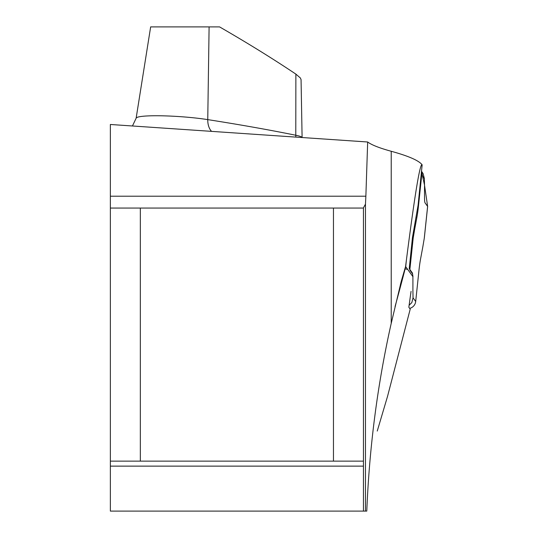 <?xml version="1.0" encoding="UTF-8"?>
<svg xmlns="http://www.w3.org/2000/svg" width="538" height="538" viewBox="0 0 538 538"><rect width="100%" height="100%" fill="white"/><g stroke="black" fill="none" stroke-linecap="round" stroke-linejoin="round"><path stroke-width="0.81" d="M405.591 266.505L406.419 259.901C414.859 194.05 420.104 162.368 422.155 164.85L418.1 205.126L412.478 237.392L409.236 268.617L412.444 273.048L412.976 276.734L405.591 266.505L401.254 281.307L391.22 323.365C377.528 384.293 369.377 446.876 366.781 511.1L363.439 511.1L363.439 207.829L365.47 204.151L365.47 511.1M422.155 164.85C418.974 160.593 408.665 156.074 391.22 151.272C379.472 148.044 371.624 144.951 367.669 141.992L110.357 124.48L110.357 196.202L365.867 196.202L365.47 204.151M377.252 431.046L387.535 396.378L410.212 309.142L408.84 307.245L411.045 291.388M363.439 511.1L110.357 511.1L110.357 196.202M367.669 141.992L365.867 196.202M333.459 461.133L140.337 461.133L140.337 208.051L333.459 208.051L333.459 461.133L363.439 461.133M110.357 208.051L140.337 208.051M363.439 208.051L333.459 208.051M140.337 461.133L110.357 461.133M295.873 74.109C272.753 58.629 247.319 42.892 219.571 26.9L209.1 26.9L207.755 119.618A598.323 64.069 4 0 1 295.779 135.246L295.873 74.109L300.372 77.983L301.065 79.644L302.1 137.533A28.702 3.073 4 0 0 295.779 135.246A15.992 12.313 101.5 0 0 295.866 137.109M211.589 131.373A15.992 9.953 98.9 0 1 207.755 119.618A44.002 4.714 4 0 0 161.521 115.798A44.002 4.714 4 0 0 136.127 118.246L150.653 26.9L209.1 26.9M427.602 206.545A7.936 0.827 -174 0 0 427.643 206.471A7.936 0.827 -174 0 0 427.616 206.39L425.081 202.887A19.987 1.843 95.5 0 1 424.522 197.311L424.522 184.924A114.924 10.605 95.5 0 1 424.388 178.663L423.117 173.653L421.563 171.346M421.489 172.059A7.936 7.855 144.1 0 1 421.738 174.998L418.497 205.792L418.033 205.751M416.19 217.426L416.869 217.486A19.987 1.843 95.5 0 0 418.497 205.792M416.869 217.486L414.522 230.096L413.843 230.035M412.061 241.394L413.204 237.917A114.924 10.605 95.5 0 0 414.522 230.096M413.204 237.917L409.815 270.089L412.35 273.6A19.987 1.843 95.5 0 1 412.908 279.175L412.908 291.562A114.924 10.605 95.5 0 1 413.05 297.823L411.826 302.591L409.122 305.254M409.667 308.382A7.936 7.855 -35.9 0 0 415.692 301.488L418.934 270.688A19.987 1.843 95.5 0 1 420.561 259L422.908 246.391A114.924 10.605 95.5 0 1 424.233 238.569L424.435 236.653M404.825 268.872A7.936 0.827 6 0 1 407.649 269.363M427.629 206.404L424.502 185.038L421.55 171.474M406.419 259.901L405.706 266.673A2498.338 2474.101 144.1 0 1 395.06 306.566M363.439 466.13L110.357 466.13M391.22 151.272L391.22 323.365M424.388 178.663L421.738 174.998M413.05 297.823L415.692 301.488M424.233 238.569L427.616 206.39M401.274 281.307L400.406 284.582M136.127 118.246L132.449 125.986M424.368 237.614L427.643 206.471"/></g></svg>
